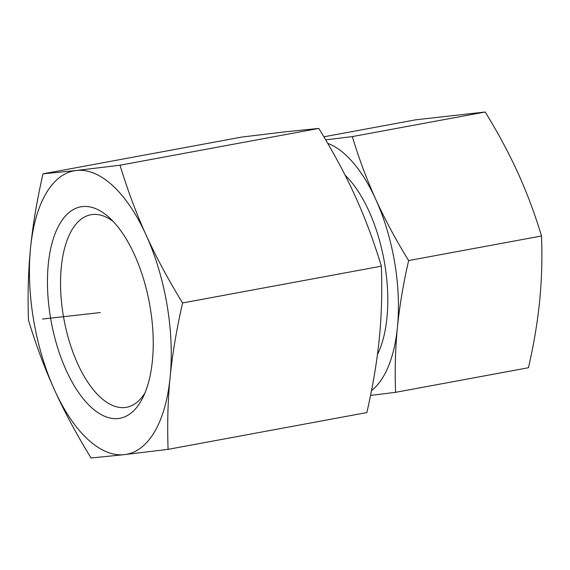 <?xml version="1.0" encoding="UTF-8"?>
<svg xmlns="http://www.w3.org/2000/svg" width="570" height="570" viewBox="0 0 570 570"><rect width="100%" height="100%" fill="white"/><g stroke="black" fill="none" stroke-linecap="round" stroke-linejoin="round"><path stroke-width="0.85" d="M91.05 457.995C76.473 434.219 64.317 411.583 54.57 390.08A144.153 67.011 -100.5 0 0 124.374 454.632L91.05 457.995M28.5 320.24C27.581 294.939 28.265 270.857 30.545 248.007A144.153 67.011 -100.5 0 0 54.57 390.08C44.795 368.591 36.102 345.306 28.5 320.24M42.992 173.85L76.316 170.494A144.153 67.011 -100.5 0 0 30.545 248.007C32.789 225.164 36.936 200.448 42.992 173.85L241.758 137.071L285.477 131.784L318.801 128.428L120.035 165.207C127.637 190.273 136.33 213.551 146.112 235.047A144.153 67.011 -100.5 0 0 76.316 170.494L120.035 165.207M146.112 235.047C155.852 256.543 168.015 279.179 182.585 302.955C176.529 329.553 172.382 354.269 170.138 377.112A144.153 67.011 -100.5 0 0 146.112 235.047M170.138 377.112C167.858 399.962 167.174 424.044 168.093 449.352L124.374 454.632A144.153 67.011 -100.5 0 0 170.138 377.112M182.585 302.955L381.351 266.176C373.749 241.11 365.057 217.833 355.274 196.337C345.534 174.84 333.379 152.204 318.801 128.428M168.093 449.352L366.859 412.573C372.915 385.976 377.062 361.252 379.307 338.409C381.587 315.559 382.271 291.484 381.351 266.176M145.015 392.844A97.905 45.515 79.5 0 1 126.526 407.286A97.905 45.515 79.5 0 1 125.029 407.507A97.905 45.515 79.5 0 1 63.669 317.697A97.905 45.515 79.5 0 1 90.894 214.74A97.905 45.515 79.5 0 1 113.33 221.609M118.268 418.53A107.516 49.982 -100.5 0 0 142.792 397.767A107.516 49.982 -100.5 0 0 109.497 217.811A107.516 49.982 -100.5 0 0 47.645 290.736A107.516 49.982 -100.5 0 0 118.268 418.53M345.057 175.104A108.115 50.253 79.5 0 1 371.362 216.671A108.115 50.253 79.5 0 1 387.728 305.128A108.115 50.253 79.5 0 1 377.44 354.604M325.677 139.878L352.331 136.593C358.851 158.282 366.674 179.229 375.801 199.45C385.021 219.642 395.965 240.02 408.633 260.568C403.332 283.582 399.599 305.826 397.425 327.308C395.345 348.776 394.732 370.443 395.587 392.324L528.454 367.736C533.755 344.722 537.489 322.478 539.662 300.988C541.742 279.528 542.355 257.854 541.5 235.98C534.981 214.292 527.164 193.344 518.03 173.13C508.811 152.931 497.867 132.561 485.205 112.005L415.865 119.786L323.86 136.814M371.498 390.628A129.739 60.306 -100.5 0 0 397.425 327.308A129.739 60.306 -100.5 0 0 375.801 199.45A129.739 60.306 -100.5 0 0 327.707 143.348M395.587 392.324L370.543 395.416M352.331 136.593L485.205 112.005M408.633 260.568L541.5 235.98M42.558 319.043L100.341 312.56"/></g></svg>
